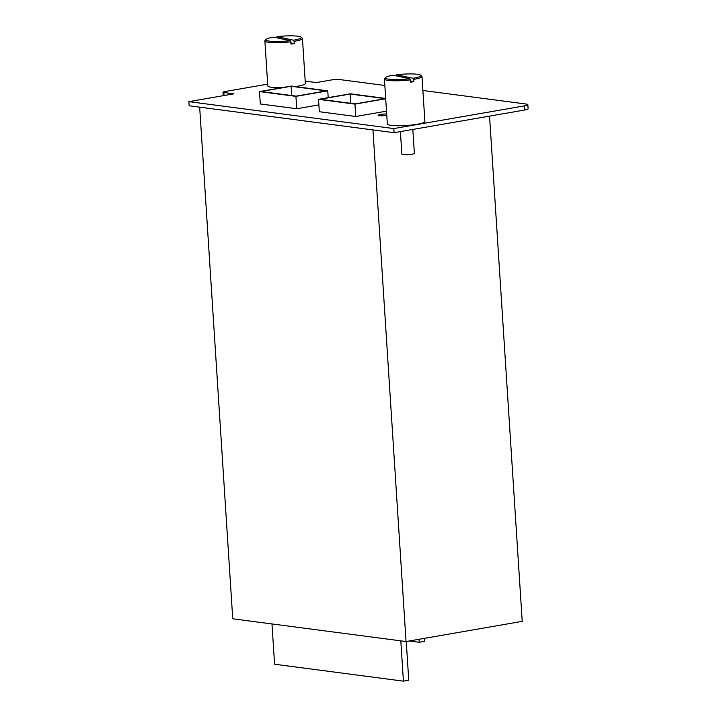 <?xml version="1.0" encoding="UTF-8"?>
<svg xmlns="http://www.w3.org/2000/svg" width="717" height="717" viewBox="0 0 717 717"><rect width="100%" height="100%" fill="white"/><g stroke="black" fill="none" stroke-linecap="round" stroke-linejoin="round"><path stroke-width="1.08" d="M199.667 107.156L232.747 618.789L406.046 641.545L522.218 621.361L489.55 116.118M372.957 129.92L406.046 641.545M386.687 113.976A5.646 0.825 -3.7 0 0 380.351 114.424A5.646 0.825 -3.7 0 0 378.101 115.231A5.646 0.825 -3.7 0 0 381.059 115.769A5.646 0.825 -3.7 0 0 386.777 115.374A5.646 0.825 -3.7 0 1 381.059 115.769A5.646 0.825 -3.7 0 1 378.101 115.231A5.646 0.825 -3.7 0 1 380.351 114.424A5.646 0.825 -3.7 0 1 386.687 113.976M524.512 105.865L524.781 109.997L394.099 132.699L393.83 128.576L524.512 105.865A8.362 1.219 -3.7 0 0 527.837 104.664A8.362 1.219 -3.7 0 0 526.153 104.046L422.887 90.485M524.781 109.997A8.362 1.219 -3.7 0 0 528.106 108.796L527.837 104.664M305.2 81.129L316.287 82.58L332.957 79.686A4.185 0.609 -3.7 0 1 338.8 79.435L384.841 85.484M223.238 95.684L223.014 92.206A4.185 0.609 -3.7 0 1 224.681 91.606L267.674 84.131M223.014 92.206A4.185 0.609 -3.7 0 0 223.856 92.511L233.903 93.828L188.894 101.653L189.163 105.784L394.099 132.699M188.894 101.653L393.83 128.576M385.683 98.444L350.362 93.802L318.527 99.331L319.325 111.718L355.749 116.504L386.508 111.162M296.721 108.751L295.924 96.365L327.759 90.835L291.344 86.049L259.5 91.579L260.307 103.965L296.721 108.751L318.886 104.897M406.252 641.509L408.753 680.227L403.42 681.15L274.584 664.229L271.976 623.933M424.347 638.363L424.545 641.356L419.212 642.289L409.29 640.98M400.812 640.864L403.42 681.15M419.015 639.295L419.212 642.289M291.138 86.273L326.298 90.898L296.13 96.141L260.97 91.516L291.138 86.273L291.738 95.558M327.759 90.835L328.198 97.655M295.924 96.365L259.5 91.579M350.156 94.026L385.316 98.65L355.148 103.893L319.988 99.269L350.156 94.026L350.756 103.311M385.701 98.776L354.942 104.117L355.749 116.504M354.942 104.117L318.527 99.331M295.287 86.569A18.821 2.751 -3.7 0 0 295.386 86.551A18.821 2.751 -3.7 0 0 305.352 83.468L302.449 38.485A18.821 2.751 -3.7 0 0 302.215 38.091L301.113 37.15A17.773 2.599 -3.7 0 0 276.977 36.675L276.565 37.759M266.025 39.417A17.773 2.599 -3.7 0 0 290.215 40.663L273.661 37.141A17.773 2.599 -3.7 0 0 266.025 39.417L265.066 40.493A18.821 2.751 -3.7 0 0 264.878 40.914L267.791 85.897A18.821 2.751 -3.7 0 0 282.22 87.635M264.878 40.914A18.821 2.751 -3.7 0 0 290.77 41.801L290.923 44.069A18.821 2.751 -3.7 0 0 292.626 43.845A18.821 2.751 -3.7 0 0 294.239 43.603L294.095 41.326A18.821 2.751 -3.7 0 0 302.449 38.485M290.215 40.663L290.77 41.801M276.977 36.675L293.531 40.197A17.773 2.599 -3.7 0 0 301.113 37.15M293.531 40.197L294.095 41.326M290.842 42.877L294.239 43.603M400.4 131.605L401.861 154.128A6.274 0.914 -3.7 0 0 411.056 154.352A6.274 0.914 -3.7 0 0 414.381 153.321L412.831 129.445M385.567 77.499A17.773 2.599 -3.7 0 0 409.757 78.745L393.203 75.222A17.773 2.599 -3.7 0 0 385.567 77.499L384.608 78.574A18.821 2.751 -3.7 0 0 384.42 78.995L387.332 123.978A18.821 2.751 -3.7 0 0 414.928 124.633A18.821 2.751 -3.7 0 0 424.894 121.549L421.99 76.567A18.821 2.751 -3.7 0 0 421.757 76.172L420.655 75.231A17.773 2.599 -3.7 0 0 396.519 74.756L396.107 75.841M384.42 78.995A18.821 2.751 -3.7 0 0 410.312 79.883L410.465 82.15A18.821 2.751 -3.7 0 0 412.167 81.926A18.821 2.751 -3.7 0 0 413.781 81.684L413.637 79.408A18.821 2.751 -3.7 0 0 421.99 76.567M409.757 78.745L410.312 79.883M396.519 74.756L413.073 78.27A17.773 2.599 -3.7 0 0 420.655 75.231M413.073 78.27L413.637 79.408M410.384 80.958L413.781 81.684M224.054 95.54L223.856 92.511"/></g></svg>

